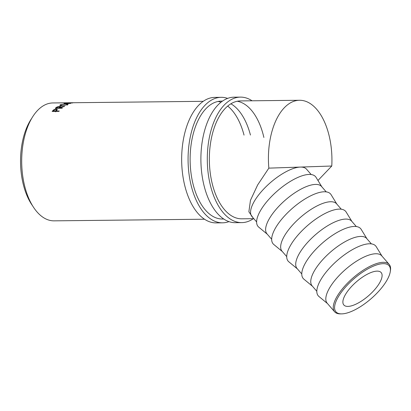 <?xml version="1.0" encoding="UTF-8"?>
<svg xmlns="http://www.w3.org/2000/svg" width="411" height="411" viewBox="0 0 411 411"><rect width="100%" height="100%" fill="white"/><g stroke="black" fill="none" stroke-linecap="round" stroke-linejoin="round"><path stroke-width="0.62" d="M383.011 263.667A35.182 13.142 139 0 0 343.724 289.19A35.182 13.142 139 0 0 341.639 313.876A35.182 13.142 139 0 0 341.967 313.865A35.182 13.142 139 0 0 371.333 298.494A35.182 13.142 139 0 0 390.275 271.656A35.182 13.142 139 0 0 383.011 263.667M341.639 313.876L340.498 313.886A36.132 13.496 -41 0 1 334.626 311.79A36.132 13.496 -41 0 1 347.423 283.22A36.132 13.496 -41 0 1 382.99 262.326A36.132 13.496 -41 0 1 389.196 264.417A36.132 13.496 -41 0 1 390.45 270.53L390.275 271.656M348.066 306.406A24.722 9.237 139 0 0 372.402 292.108A24.722 9.237 139 0 0 381.156 272.565A24.722 9.237 139 0 0 376.913 271.132A24.722 9.237 139 0 0 352.576 285.429A24.722 9.237 139 0 0 343.822 304.972A24.722 9.237 139 0 0 348.066 306.406M389.196 264.417L381.762 255.853A36.132 13.496 139 0 0 375.556 253.762A36.132 13.496 139 0 0 339.989 274.656A36.132 13.496 139 0 0 327.192 303.22L334.626 311.79M382.04 256.171L376.245 246.703A38.033 14.21 139 0 0 369.186 243.785A38.033 14.21 139 0 0 330.942 266.611A38.033 14.21 139 0 0 318.91 296.47L327.464 303.539M371.374 243.882L366.715 238.514A36.132 13.496 139 0 0 360.504 236.423A36.132 13.496 139 0 0 324.937 257.317A36.132 13.496 139 0 0 312.139 285.886L316.804 291.255M366.987 238.832L361.192 229.369A38.033 14.21 139 0 0 354.138 226.451A38.033 14.21 139 0 0 315.895 249.277A38.033 14.21 139 0 0 303.863 279.136L312.417 286.205M356.327 226.548L351.667 221.18A36.132 13.496 139 0 0 345.456 219.089A36.132 13.496 139 0 0 309.889 239.983A36.132 13.496 139 0 0 297.091 268.547L301.751 273.916M351.939 221.498L346.144 212.03A38.033 14.21 139 0 0 339.085 209.112A38.033 14.21 139 0 0 300.842 231.938A38.033 14.21 139 0 0 288.815 261.797L297.369 268.866M341.279 209.209L336.619 203.841A36.132 13.496 139 0 0 330.408 201.75A36.132 13.496 139 0 0 294.841 222.644A36.132 13.496 139 0 0 282.044 251.213L286.703 256.582M336.892 204.159L331.096 194.696A38.033 14.21 139 0 0 324.038 191.778A38.033 14.21 139 0 0 285.794 214.604A38.033 14.21 139 0 0 273.762 244.463L282.321 251.532M326.226 191.875L321.566 186.507A36.132 13.496 139 0 0 315.36 184.416A36.132 13.496 139 0 0 279.793 205.31A36.132 13.496 139 0 0 266.996 233.874L271.656 239.243M321.844 186.825L316.049 177.357A38.033 14.21 139 0 0 308.99 174.439A38.033 14.21 139 0 0 270.746 197.265A38.033 14.21 139 0 0 258.714 227.124L267.273 234.193M52.14 111.443A58.953 31.755 -90.6 0 1 52.865 110.636L53.82 109.747L56.271 109.018L57.232 109.737L56.384 110.739A58.953 31.755 -90.6 0 0 56.122 111.032L59.251 110.996A58.953 31.755 -90.6 0 0 58.922 111.371L52.14 111.443M57.309 109.367L57.232 109.737M55.249 108.319A58.953 31.755 -90.6 0 1 56.035 107.656L57.026 106.958L59.559 106.357L60.576 106.639L59.975 107.384L64.584 106.269A58.953 31.755 -90.6 0 0 64.131 106.583L59.538 107.739A58.953 31.755 -90.6 0 0 59.251 107.975L62.38 107.944A58.953 31.755 -90.6 0 0 62.03 108.247L55.249 108.319M60.396 104.723L66.202 103.747L68.2 104.101L67.563 104.63L61.845 105.894L59.79 105.35L60.396 104.723L60.658 105.586M72.608 102.94A58.953 31.755 -90.6 0 1 72.696 102.925L69.377 102.801L74.668 102.724A58.953 31.755 -90.6 0 1 75.059 102.709L67.702 102.807A58.953 31.755 -90.6 0 0 67.645 102.807L71.432 102.945L64.09 103.392A58.953 31.755 -90.6 0 0 64.034 103.408L70.25 103.495A58.953 31.755 -90.6 0 1 70.641 103.382L66.156 103.325L72.608 102.94M252.991 217.743L248.876 211.783L250.463 200.316L257.661 184.919L268.851 168.135A58.953 31.755 -90.6 0 1 268.429 160.29A58.953 31.755 -90.6 0 1 299.537 100.274A58.953 31.755 -90.6 0 1 331.918 158.158A58.953 31.755 -90.6 0 1 331.775 166.018L317.965 180.486M204.524 219.217L54.088 220.846A58.953 31.755 -90.6 0 1 21.706 162.967A58.953 31.755 -90.6 0 1 52.814 102.95L203.245 101.322M32.675 205.932A55.151 29.705 -90.6 0 1 20.55 162.931A55.151 29.705 -90.6 0 1 31.724 118.327M311.178 174.536L306.519 169.168A36.132 13.496 139 0 0 300.313 167.077A36.132 13.496 139 0 0 264.746 187.971A36.132 13.496 139 0 0 251.948 216.54L256.608 221.909M268.851 168.135L331.775 166.018M62.251 105.884L66.849 104.646L67.409 104.168L65.822 103.885L61.111 104.707L60.597 105.242L62.21 105.663M66.89 104.918L66.849 104.646M57.026 106.958L57.221 107.836M59.559 106.357L59.621 106.654M59.251 107.975L59.328 108.273M59.287 107.394L59.811 106.798L59.199 106.608L57.037 107.405A58.953 31.755 -90.6 0 0 56.297 108.011L58.557 107.985L59.287 107.394L59.492 108.268M58.557 107.985L58.629 108.283M56.297 108.011L56.369 108.304M53.82 109.747L54.072 110.585M56.271 109.018L56.507 109.871M56.646 109.871L57.108 109.917M56.122 111.032L56.24 111.396M56.091 110.333L56.559 109.578L55.932 109.347L53.846 110.323A58.953 31.755 -90.6 0 0 53.163 111.062L55.423 111.037L56.091 110.333L56.348 111.16M55.423 111.037L55.696 111.854M53.163 111.062L53.286 111.432M228.958 221.616A62.755 33.805 -90.6 0 1 222.562 222.824A62.755 33.805 -90.6 0 1 188.089 161.21A62.755 33.805 -90.6 0 1 221.2 97.32A62.755 33.805 -90.6 0 1 227.622 98.388M222.562 222.824L216.15 222.896A62.755 33.805 -90.6 0 1 181.677 161.282A62.755 33.805 -90.6 0 1 214.789 97.392L221.2 97.32M223.748 219.006L222.521 219.022A58.953 31.755 -90.6 0 1 190.134 161.143A58.953 31.755 -90.6 0 1 221.241 101.127A58.953 31.755 -90.6 0 1 222.413 101.152M218.041 101.46A58.953 31.755 -90.6 0 1 220.964 102.231M227.704 106.069A58.953 31.755 -90.6 0 1 244.031 135.111M230.884 103.788A58.953 31.755 -90.6 0 1 250.438 135.039M253.335 218.688A62.755 33.805 -90.6 0 1 241.786 222.618A62.755 33.805 -90.6 0 1 207.314 161.004A62.755 33.805 -90.6 0 1 240.425 97.114A62.755 33.805 -90.6 0 1 252.056 100.793M241.786 222.618L235.375 222.685A62.755 33.805 -90.6 0 1 200.907 161.071A62.755 33.805 -90.6 0 1 234.018 97.181L240.425 97.114M253.808 218.683L241.745 218.816A58.953 31.755 -90.6 0 1 209.363 160.932A58.953 31.755 -90.6 0 1 240.466 100.916L299.537 100.274M237.265 101.25A58.953 31.755 -90.6 0 1 263.883 137.454M56.035 107.656L56.245 108.53M52.865 110.636L53.127 111.463M222.469 101.111L221.241 101.127M67.527 105.103L67.409 104.168M60.751 106.146L60.597 105.242M59.811 106.798L60.006 107.687M56.559 109.578L56.805 110.42"/></g></svg>
